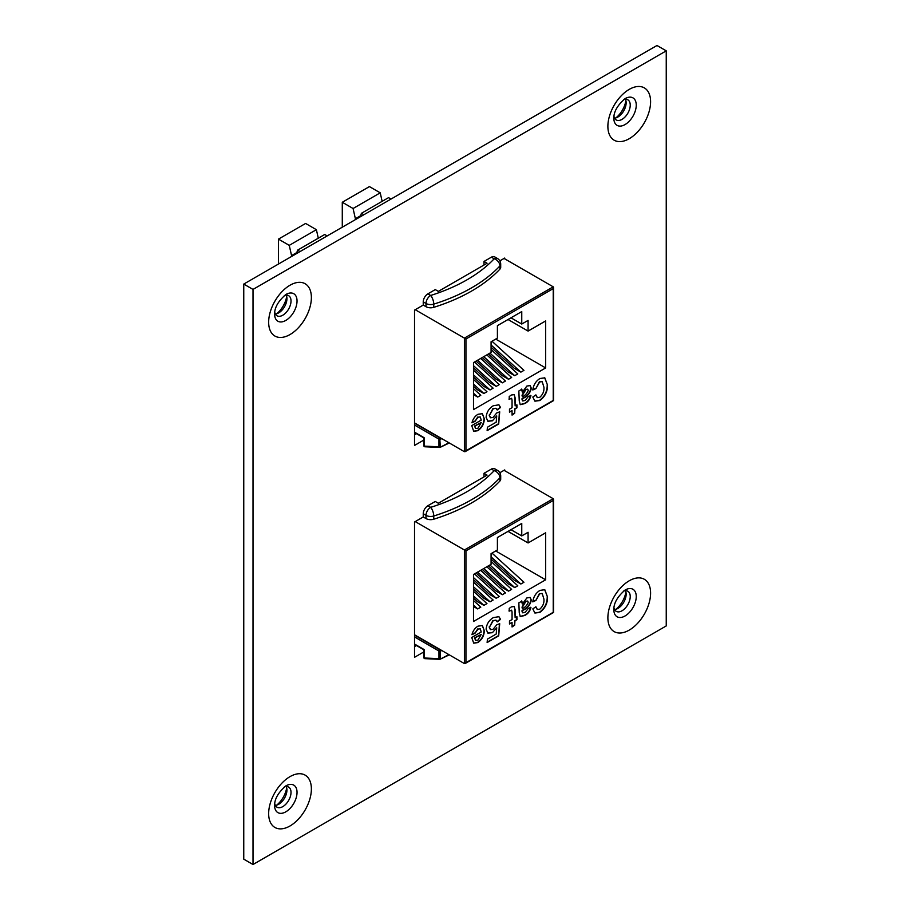 <?xml version="1.0" encoding="UTF-8"?>
<svg xmlns="http://www.w3.org/2000/svg" width="910" height="910" viewBox="0 0 910 910"><rect width="100%" height="100%" fill="white"/><g stroke="black" fill="none" stroke-linecap="round" stroke-linejoin="round"><path stroke-width="1.36" d="M614.546 118.118A11.614 6.7 120 0 0 617.935 117.003L617.935 117.003A11.614 6.7 120 0 0 626.148 102.784A11.614 6.7 120 0 0 625.42 99.292M623.566 99.679A11.614 6.7 -60 0 1 627.832 99.827A11.614 6.7 -60 0 1 630.232 105.139A11.614 6.7 -60 0 1 622.03 119.369A11.614 6.7 -60 0 1 616.218 119.938A11.614 6.7 -60 0 1 613.966 116.321M275.332 313.961A11.614 6.7 120 0 0 278.722 312.858L278.722 312.858A11.614 6.7 120 0 0 286.934 298.628A11.614 6.7 120 0 0 286.195 295.136M284.352 295.534A11.614 6.7 -60 0 1 288.618 295.67A11.614 6.7 -60 0 1 291.018 300.994A11.614 6.7 -60 0 1 282.805 315.213A11.614 6.7 -60 0 1 277.004 315.781A11.614 6.7 -60 0 1 274.74 312.164M614.546 609.518A11.614 6.7 120 0 0 617.935 608.403L617.935 608.403A11.614 6.7 120 0 0 626.148 594.184A11.614 6.7 120 0 0 625.42 590.692M623.566 591.09A11.614 6.7 -60 0 1 627.832 591.227A11.614 6.7 -60 0 1 630.232 596.551A11.614 6.7 -60 0 1 622.03 610.769A11.614 6.7 -60 0 1 616.218 611.338A11.614 6.7 -60 0 1 613.966 607.721M615.933 117.879A17.973 10.374 120 0 0 625.898 100.612M276.72 313.723A17.973 10.374 120 0 0 286.684 296.467M615.933 609.279A17.973 10.374 120 0 0 625.898 592.023M275.332 805.361A11.614 6.7 120 0 0 278.722 804.258L278.722 804.258A11.614 6.7 120 0 0 286.934 790.028A11.614 6.7 120 0 0 286.195 786.536M284.352 786.934A11.614 6.7 -60 0 1 288.618 787.082A11.614 6.7 -60 0 1 291.018 792.394A11.614 6.7 -60 0 1 282.805 806.613A11.614 6.7 -60 0 1 277.004 807.193A11.614 6.7 -60 0 1 274.74 803.564M276.72 805.122A17.973 10.374 120 0 0 286.684 787.867M423.241 301.881A6.541 3.776 -60 0 1 427.859 293.873L430.635 295.466A157.407 90.875 0 0 0 494.164 258.793A6.541 4.698 43.1 0 1 499.92 265.936A6.541 3.776 0 0 0 500.705 264.139L500.705 267.335A6.541 3.776 180 0 1 499.92 269.132L499.92 265.936A163.948 94.651 180 0 1 433.751 304.133L433.751 307.341A6.541 3.776 180 0 1 426.005 306.693L426.005 303.485L423.241 301.881L423.241 305.089L414.528 310.117L414.528 445.434L423.844 440.053M504.732 258.838L504.732 258.042L499.829 260.863M423.241 513.752A6.541 3.776 -60 0 1 427.859 505.744L430.635 507.348A157.407 90.875 0 0 0 494.164 470.663A6.541 4.698 43.1 0 1 499.92 477.807A6.541 3.776 0 0 0 500.705 476.01L500.705 479.217A6.541 3.776 180 0 1 499.92 481.015L499.92 477.807A163.948 94.651 180 0 1 433.751 516.004L433.751 519.212A6.541 3.776 180 0 1 426.005 518.563L426.005 515.356L423.241 513.752L423.241 516.96L414.528 521.987L414.528 657.304L423.844 651.924M504.732 470.709L504.732 469.913L499.829 472.745M666.245 50.846L253.014 289.414L253.014 864.5L666.245 625.921L666.245 50.846L656.986 45.5L243.755 284.079L253.014 289.414M253.014 864.5L243.755 859.154L243.755 284.079M416.439 433.638L414.528 434.752M416.439 645.509L414.528 646.623M496.712 624.851L499.715 623.703L498.691 635.874L487.123 642.551L487.419 639.116L496.2 634.042L496.724 627.809L492.401 632.678L487.908 633.133L486.099 629.185C486.623 624.067 489.023 620.211 493.3 617.617L498.919 616.684L500.557 619.369L497.213 621.883L496.075 620.199L493.265 620.597L489.443 627.161L490.501 629.64L493.038 629.345L496.712 624.851M519.246 612.896L518.848 602.875L521.862 601.123L522.329 604.047L526.879 597.927L530.166 597.449L531.326 600.134C530.166 604.968 527.459 608.312 523.193 610.166L522.329 610.644L522.795 612.862L525.195 612.259L528.346 608.358L530.917 607.47C529.938 611.27 527.88 613.954 524.717 615.501L520.292 616.548L519.246 612.896M545.659 579.807L545.659 532.805L528.084 542.952L528.084 532.27L521.76 535.922L521.76 523.455L497.406 537.526L497.406 549.981L491.082 553.633L491.082 564.314L473.507 574.472L473.507 621.473L545.659 579.807L495.711 550.971M543.918 599.076L542.212 593.525L539.698 593.798L535.888 600.475L532.805 601.863C533.476 596.801 535.865 592.967 539.96 590.385L544.806 589.714L547.513 597.005C547.615 603.353 545.056 608.483 539.835 612.407L534.932 613.033L532.805 608.915L535.888 606.754L537.355 609.461L539.812 609.165C542.906 606.344 544.282 602.977 543.918 599.076M512.057 611.975L511.602 610.235L509.225 611.122L509.225 608.426L511.329 606.913L514.196 606.458L515.14 609.78L515.14 617.765L516.937 616.73L516.937 619.699L514.958 620.836L514.673 625.159L512.057 626.967L512.057 622.52L509.486 623.998L509.486 621.029L512.057 619.551L512.057 611.975M481.219 632.018L480.264 628.821L478.034 629.094L475.043 633.201L471.96 634.679C472.961 630.812 474.974 627.968 478 626.148L482.368 625.568L484.302 630.63C484.177 635.681 482.016 639.662 477.818 642.574L473.712 643.177L471.721 637.5L481.219 632.018M473.507 598.154L477.204 601.533L483.87 605.378L486.952 603.592L473.507 591.341M473.507 579.795L489.534 594.412L496.2 598.257L499.283 596.471L474.497 573.891M482.254 569.41L501.876 587.291L508.531 591.136L511.625 589.35L486.839 566.771M491.082 559.093L514.207 580.17L520.873 584.015L523.955 582.229L491.991 553.109M488.42 565.849L508.042 583.731L514.707 587.576L517.79 585.79L491.082 561.459M476.089 572.97L495.711 590.852L502.365 594.696L505.448 592.91L480.673 570.331M473.507 588.975L483.369 597.972L490.035 601.817L493.118 600.031L473.507 582.161M473.507 606.515L477.693 608.938L480.787 607.152L473.507 600.52M425.254 658.556A1.092 0.83 -87.5 0 1 424.162 657.998L438.961 658.658A1.092 0.83 -87.5 0 0 440.053 659.215L448.914 654.631M449.221 654.813L440.281 659.102M415.222 521.589L464.407 549.981L553.223 498.714L553.223 500.489L465.943 550.88L464.407 549.981L464.407 663.583L414.528 634.782M504.038 470.311L553.223 498.714L553.223 612.305L464.407 663.583L465.943 662.685L465.943 550.88M433.751 519.212A163.948 94.651 0 0 0 499.92 481.015M423.241 516.96L426.005 518.563M510.976 529.688L521.76 535.922M508.042 531.383L528.084 542.952M500.705 476.01A6.541 6.541 0 0 0 497.429 470.345A6.541 3.776 -60 0 0 494.164 470.663L491.389 469.071L483.983 473.337L487.066 475.122L438.347 503.253L435.264 501.467L427.859 505.744M483.983 473.337L483.983 476.897M491.389 469.071A6.541 3.776 -60 0 1 494.665 468.741L497.429 470.345M520.873 584.015L491.082 556.863M514.707 587.576L489.921 564.985M508.531 591.136L483.756 568.545M502.365 594.696L477.579 572.106M496.2 598.257L473.507 577.577M490.035 601.817L473.507 586.757M483.87 605.378L473.507 595.936M477.693 608.938L473.507 605.116M542.053 593.445L539.698 593.798M539.391 593.616L535.888 600.475M535.58 600.304L532.839 601.533M544.646 589.623L547.513 597.005M547.206 596.823C547.308 603.171 544.749 608.312 539.528 612.237L539.835 612.407M539.528 612.237L534.773 612.942M535.66 606.913L537.207 609.359M521.555 600.953L522.329 604.047M530.007 597.369L531.326 600.134M531.019 599.952C529.859 604.797 527.152 608.142 522.886 609.984L523.193 610.166M522.886 609.984L522.329 610.644M522.021 610.473L522.329 611.713M522.021 611.531L522.659 612.76M530.61 607.288C529.631 611.099 527.572 613.772 524.41 615.319L524.717 615.501M524.41 615.319L520.145 616.445M527.572 601.044L525.536 601.317L522.021 607.095L522.329 608.574C525.115 607.448 527.095 605.332 528.244 602.227L527.743 601.123L525.855 601.499L522.329 607.277L522.329 608.574M511.431 610.178L509.953 610.678M509.646 610.496L508.917 610.951M514.025 606.379L515.14 609.78M514.832 609.598L515.14 617.765M516.63 616.912L516.937 619.699M516.63 619.517L514.958 620.836M514.65 620.665L514.673 625.159M514.366 624.977L512.057 626.581M509.486 623.646L512.057 622.52M499.385 623.828L498.691 635.874M498.384 635.692L487.157 642.176M492.401 632.678L496.724 627.809M492.094 632.495L487.76 633.041M498.76 616.605L500.557 619.369M500.25 619.187L497.099 621.564M495.916 620.119L493.265 620.597M492.958 620.427L489.443 627.161M489.125 626.99L490.353 629.549M480.105 628.742L478.034 629.094M477.727 628.924L475.043 633.201M474.736 633.019L472.051 634.315M482.209 625.488L484.302 630.63M483.995 630.448C483.87 635.51 481.709 639.491 477.511 642.403L477.818 642.574M477.511 642.403L473.564 643.086M481.219 634.384L474.792 638.092L475.771 640.367L477.955 640.128L481.219 634.384L474.485 637.921L475.611 640.276M414.528 644.041L424.162 649.604L424.162 657.998A1.092 0.626 0 0 1 423.844 657.555A1.092 1.092 0 0 0 424.879 658.647L439.678 659.306A1.092 1.092 0 0 0 440.19 659.204L449.278 654.847M342.285 227.193L342.285 202.27L353.08 208.504L355.389 218.741L360.678 215.681M355.389 218.741L355.389 219.629M291.564 256.483L291.564 255.596L296.842 252.536M300.038 251.581L297.57 250.159L296.512 253.617M496.712 412.969L499.715 411.832L498.691 424.003L487.123 430.669L487.419 427.234L496.2 422.172L496.724 415.938L492.401 420.807L487.908 421.262L486.099 417.315C486.623 412.196 489.023 408.34 493.3 405.746L498.919 404.813L500.557 407.487L497.213 410.012L496.075 408.328L493.265 408.726L489.443 415.29L490.501 417.77L493.038 417.462L496.712 412.969M519.246 401.014L518.848 390.993L521.862 389.252L522.329 392.176L526.879 386.056L530.166 385.578L531.326 388.263C530.166 393.097 527.459 396.441 523.193 398.296L522.329 398.773L522.795 400.991L525.195 400.389L528.346 396.487L530.917 395.6C529.938 399.399 527.88 402.072 524.717 403.63L520.292 404.666L519.246 401.014M545.659 367.936L545.659 320.934L528.084 331.081L528.084 320.4L521.76 324.051L521.76 311.584L497.406 325.655L497.406 338.111L491.082 341.762L491.082 352.443L473.507 362.589L473.507 409.602L545.659 367.936L495.711 339.089M543.918 387.205L542.212 381.654L539.698 381.927L535.888 388.604L532.805 389.992C533.476 384.919 535.865 381.097 539.96 378.503L544.806 377.843L547.513 385.135C547.615 391.482 545.056 396.612 539.835 400.536L534.932 401.162L532.805 397.044L535.888 394.883L537.355 397.59L539.812 397.295C542.906 394.462 544.282 391.107 543.918 387.205M512.057 400.104L511.602 398.364L509.225 399.251L509.225 396.544L511.329 395.031L514.196 394.587L515.14 397.909L515.14 405.894L516.937 404.859L516.937 407.828L514.958 408.965L514.673 413.288L512.057 415.096L512.057 410.649L509.486 412.128L509.486 409.159L512.057 407.68L512.057 400.104M481.219 420.136L480.264 416.951L478.034 417.224L475.043 421.33L471.96 422.809C472.961 418.941 474.974 416.098 478 414.277L482.368 413.697L484.302 418.759C484.177 423.81 482.016 427.791 477.818 430.703L473.712 431.306L471.721 425.618L481.219 420.136M473.507 386.284L477.204 389.662L483.87 393.507L486.952 391.721L473.507 379.47M473.507 367.924L489.534 382.541L496.2 386.386L499.283 384.6L474.497 362.021M482.254 357.539L501.876 375.409L508.531 379.265L511.625 377.479L486.839 354.9M491.082 347.222L514.207 368.288L520.873 372.133L523.955 370.359L491.991 341.239M488.42 353.979L508.042 371.849L514.707 375.705L517.79 373.919L491.082 349.588M476.089 361.099L495.711 378.97L502.365 382.826L505.448 381.04L480.673 358.46M473.507 377.104L483.369 386.102L490.035 389.946L493.118 388.161L473.507 370.29M473.507 394.644L477.693 397.067L480.787 395.281L473.507 388.65M291.564 255.596L289.243 245.359L278.449 239.125L278.449 264.048M278.449 239.125L305.589 223.45L316.384 229.684L318.307 238.192M342.285 202.27L369.426 186.595L380.221 192.829L353.08 208.504M382.143 201.338L380.221 192.829M360.349 216.762L361.406 213.304L388.547 197.641L391.004 199.062M361.406 213.304L363.875 214.726M449.221 442.942L440.053 447.333L448.914 442.76M415.222 309.718L464.407 338.111L553.223 286.832L553.223 288.618L465.943 338.998L464.407 338.111L464.407 451.701L414.528 422.911M504.038 258.44L553.223 286.832L553.223 400.434L464.407 451.701L465.943 450.814L465.943 338.998M433.751 307.341A163.948 94.651 0 0 0 499.92 269.132M423.241 305.089L426.005 306.693M510.976 317.817L521.76 324.051M508.042 319.512L528.084 331.081M500.705 264.139A6.541 6.541 0 0 0 497.429 258.474A6.541 3.776 -60 0 0 494.164 258.793L491.389 257.189L483.983 261.466L487.066 263.252L438.347 291.382L435.264 289.596L427.859 293.873M483.983 261.466L483.983 265.026M491.389 257.189A6.541 3.776 -60 0 1 494.665 256.87L497.429 258.474M289.243 245.359L316.384 229.684M327.179 235.917L324.711 234.496L297.57 250.159M520.873 372.133L491.082 344.992M514.707 375.705L489.921 353.114M508.531 379.265L483.756 356.674M502.365 382.826L477.579 360.235M496.2 386.386L473.507 365.695M490.035 389.946L473.507 374.886M483.87 393.507L473.507 384.065M477.693 397.067L473.507 393.245M542.053 381.574L539.698 381.927M539.391 381.745L535.888 388.604M535.58 388.433L532.839 389.662M544.646 377.752L547.513 385.135M547.206 384.953C547.308 391.3 544.749 396.43 539.528 400.366L539.835 400.536M539.528 400.366L534.773 401.071M535.66 395.042L537.207 397.488M521.555 389.082L522.329 392.176M530.007 385.499L531.326 388.263M531.019 388.081C529.859 392.927 527.152 396.271 522.886 398.114L523.193 398.296M522.886 398.114L522.329 398.773M522.021 398.591L522.329 399.843M522.021 399.661L522.659 400.878M530.61 395.418C529.631 399.228 527.572 401.901 524.41 403.448L524.717 403.63M524.41 403.448L520.145 404.575M527.572 389.173L525.536 389.446L522.021 395.224L522.329 396.703C525.115 395.566 527.095 393.461 528.244 390.356L527.743 389.252L525.855 389.628L522.329 395.395L522.329 396.703M511.431 398.296L509.953 398.796M509.646 398.625L508.917 399.069M514.025 394.508L515.14 397.909M514.832 397.727L515.14 405.894M516.63 405.041L516.937 407.828M516.63 407.646L514.958 408.965M514.65 408.783L514.673 413.288M514.366 413.106L512.057 414.71M509.486 411.775L512.057 410.649M499.385 411.957L498.691 424.003M498.384 423.821L487.157 430.305M492.401 420.807L496.724 415.938M492.094 420.625L487.76 421.171M498.76 404.734L500.557 407.487M500.25 407.316L497.099 409.693M495.916 408.249L493.265 408.726M492.958 408.556L489.443 415.29M489.125 415.108L490.353 417.679M480.105 416.871L478.034 417.224M477.727 417.053L475.043 421.33M474.736 421.148L472.051 422.445M482.209 413.618L484.302 418.759M483.995 418.577C483.87 423.628 481.709 427.609 477.511 430.521L477.818 430.703M477.511 430.521L473.564 431.203M481.219 422.513L474.792 426.221L475.771 428.496L477.955 428.246L481.219 422.513L474.485 426.039L475.611 428.394M440.053 447.333A1.092 0.83 -87.5 0 1 438.961 446.787L438.961 439.155L414.528 425.038M425.254 446.685A1.092 0.83 -87.5 0 1 424.162 446.127L438.961 446.787A1.092 0.626 180 0 0 440.326 446.867L439.723 437.812A242.481 139.992 0 0 0 440.099 437.676M414.528 432.17L424.162 437.733L424.162 446.127A1.092 0.626 0 0 1 423.844 445.684A1.092 1.092 0 0 0 424.879 446.776L439.678 447.436A1.092 1.092 0 0 0 440.19 447.333L449.278 442.977M625.034 98.667L625.034 98.667A15.868 9.157 -60 0 1 636.249 105.139A15.868 9.157 -60 0 1 625.034 124.579A15.868 9.157 -60 0 1 613.818 118.095C613.795 111.668 617.537 105.196 625.034 98.667M629.231 89.385A30.201 17.438 120 0 0 607.88 126.376A30.201 17.438 120 0 0 629.231 138.707A30.201 17.438 120 0 0 650.593 101.715A30.201 17.438 120 0 0 629.231 89.385M285.82 294.51L285.82 294.51A15.868 9.157 -60 0 1 297.035 300.994A15.868 9.157 -60 0 1 285.82 320.422A15.868 9.157 -60 0 1 274.592 313.95C274.581 307.512 278.324 301.039 285.82 294.51M290.017 285.228A30.201 17.438 120 0 0 268.655 322.22A30.201 17.438 120 0 0 290.017 334.55A30.201 17.438 120 0 0 311.379 297.559A30.201 17.438 120 0 0 290.017 285.228M625.034 590.067L625.034 590.067A15.868 9.157 -60 0 1 636.249 596.551A15.868 9.157 -60 0 1 625.034 615.979A15.868 9.157 -60 0 1 613.818 609.507C613.795 603.068 617.537 596.596 625.034 590.067M629.231 580.785A30.201 17.438 120 0 0 607.88 617.776A30.201 17.438 120 0 0 629.231 630.107A30.201 17.438 120 0 0 650.593 593.115A30.201 17.438 120 0 0 629.231 580.785M285.82 785.91L285.82 785.91A15.868 9.157 -60 0 1 297.035 792.394A15.868 9.157 -60 0 1 285.82 811.822A15.868 9.157 -60 0 1 274.592 805.35C274.581 798.923 278.324 792.439 285.82 785.91M290.017 776.628A30.201 17.438 120 0 0 268.655 813.631A30.201 17.438 120 0 0 290.017 825.962A30.201 17.438 120 0 0 311.379 788.959A30.201 17.438 120 0 0 290.017 776.628M441.816 650.536A243.573 140.629 180 0 1 440.326 651.105L440.326 658.738A1.092 0.626 180 0 1 438.961 658.658L438.961 651.025L414.528 636.92M414.528 635.135L439.723 649.683A242.481 139.992 0 0 0 440.099 649.547M426.005 515.356A6.541 3.776 0 0 0 433.751 516.004A6.541 2.537 72.7 0 0 430.635 507.348A6.541 3.776 120 0 0 426.005 515.356M440.326 651.105L439.723 649.683A1.092 0.626 -60 0 0 438.961 651.025A1.092 0.626 0 0 0 440.326 651.105M441.816 438.665A243.573 140.629 180 0 1 440.326 439.234A1.092 0.626 0 0 1 438.961 439.155A1.092 0.626 -60 0 1 439.723 437.812L414.528 423.264M426.005 303.485A6.541 3.776 0 0 0 433.751 304.133A6.541 2.537 72.7 0 0 430.635 295.466A6.541 3.776 120 0 0 426.005 303.485M423.844 657.555L423.844 649.785L414.528 644.405M465.181 663.504L553.542 612.487L553.542 499.419M423.844 445.684L423.844 437.915L414.528 432.534M465.181 451.633L553.542 400.616L553.542 287.549"/></g></svg>
